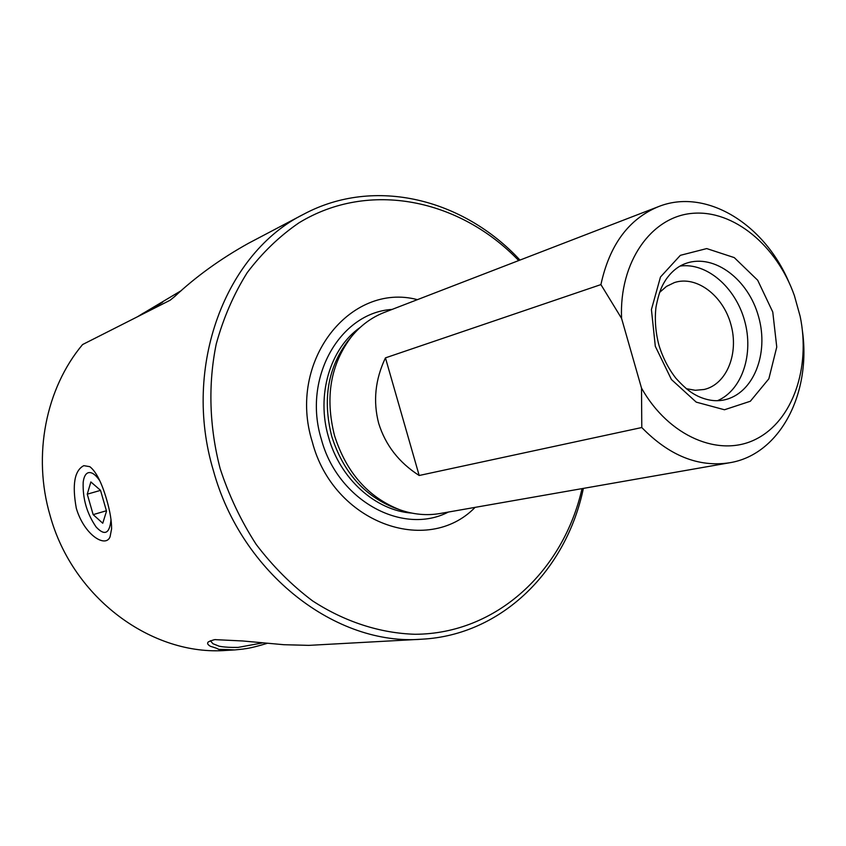 <?xml version="1.0" encoding="UTF-8"?>
<svg xmlns="http://www.w3.org/2000/svg" width="846" height="846" viewBox="0 0 846 846"><rect width="100%" height="100%" fill="white"/><g stroke="black" fill="none" stroke-linecap="round" stroke-linejoin="round"><path stroke-width="1.27" d="M210.358 640.708L212.917 643.711L218.955 646.122C217.221 645.688 222.868 647.698 238.033 647.412L262.218 642.96M234.765 649.918L226.464 650.394C152.322 656.295 72.777 598.408 50.094 515.51C32.381 455.338 45.864 388.229 82.58 344.555L170.099 300.245L174.53 296.66C195.775 276.737 220.33 258.992 248.206 243.437L303.862 214.133C374.831 176.285 463.439 198.969 519.962 260.082M76.309 508.298C72.005 484.621 74.511 470.397 83.828 465.66L89.813 466.675C96.095 471.529 101.742 482.611 106.744 499.944C110.043 511.396 111.651 521.041 111.587 528.887L110.086 536.702C105.835 548.314 84.272 535.232 76.309 508.298M583.37 488.396C566.45 569.897 502.217 635.029 421.9 639.195C336.623 646.302 241.702 574.022 213.404 470.64C181.943 366.392 225.882 252.52 303.862 214.133M266.976 643.415C247.92 649.125 245.752 648.438 243.172 649.072L234.828 649.918C208.021 648.491 227.077 651.124 210.506 646.344C207.566 644.673 206.868 643.182 208.402 641.86C212.547 640.084 215.043 639.354 215.899 639.671L242.707 640.972L283.822 644.705L308.779 645.371L421.9 639.195M659.531 292.483L666.468 286.413L674.452 282.553C696.47 275.288 723.055 295.455 730.902 324.462C739.14 353.374 726.756 384.348 704.147 389.477L695.317 390.292L686.243 388.674M680.068 266.067C706.643 262.334 735.449 287.228 744.586 320.666C753.998 354.019 742.154 390.207 717.461 400.708M641.511 388.103L621.577 318.403C619.039 262.091 651.261 216.65 692.451 213.34C733.651 209.639 776.988 245.826 794.426 295.74L800.147 316.319C810.849 367.703 792.765 420.684 756.049 439.116C719.523 457.855 668.869 436.705 641.511 388.103L641.786 427.526C669.281 455.74 698.532 467.489 729.548 462.773L440.163 513.49C426.765 515.806 413.25 514.537 399.619 509.704C368.01 497.141 346.321 472.459 334.53 435.648C324.843 397.313 330.511 364.288 351.545 336.571C360.734 325.403 371.658 317.345 384.327 312.417L658.421 206.657C705.458 187.685 763.801 223.386 788.726 281.739M621.577 318.403L600.914 284.594C609.532 244.938 628.705 218.955 658.421 206.657M802.473 331.262C811.208 394.099 779.631 454.778 729.548 462.773M600.914 284.594L385.448 357.869C375.18 379.484 372.927 401.342 378.701 423.434C385.512 445.218 399.005 462.582 419.182 475.494L641.786 427.526M395.717 508.319L394.701 507.96C364.108 495.798 343.127 471.941 331.748 436.377C322.379 399.354 327.878 367.428 348.224 340.6L348.912 339.775M475.103 507.367C427.251 556.626 333.303 522.786 312.311 441.961C286.9 361.369 350.233 281.834 417.416 299.653M582.027 488.628C563.489 570.69 496.771 633.929 415.069 634.278C380.235 633.22 344.967 621.947 312.576 600.893C291.669 585.168 272.867 566.344 256.179 544.401C241.047 520.988 229.044 495.756 220.182 468.705C209.279 427.093 207.989 384.052 216.259 343.92C223.418 317.895 233.75 294.122 247.233 272.613C262.281 252.743 279.508 236.161 298.924 222.858C369.29 179.796 460.044 199.318 518.693 260.568M419.182 475.494L385.448 357.869M99.817 480.792C95.513 474.511 91.643 471.835 88.217 472.734C85.531 473.707 83.849 476.88 83.183 482.252C82.57 498.622 86.895 513.554 96.158 527.058C104.735 536.153 109.684 533.646 111.006 519.529M87.265 494.17L93.155 514.632L102.747 523.24L106.522 511.164L100.515 490.32L90.86 481.934L87.265 494.17L100.537 490.373M106.395 510.751L93.155 514.632M143.281 313.168L137.75 316.615M139.601 315.685L146.95 311.18L140.404 315.272M147.024 311.92L162.665 302.159L147.754 311.55M181.478 290.495L143.302 313.242M157.853 306.442L156.309 307.225M146.95 311.18L139.008 315.981M162.665 302.159L145.893 312.502M686.434 263.212C714.532 253.641 748.551 279.582 758.608 316.774C769.162 353.818 753.405 393.591 724.388 399.872C716.171 401.702 707.446 400.518 698.204 396.33C693.709 393.982 688.094 391.645 675.954 378.31C668.477 368.729 662.799 357.699 658.939 345.221C655.544 332.245 654.561 319.555 655.988 307.14C659.542 288.909 663.222 284.055 665.834 279.74C671.587 271.397 678.45 265.877 686.434 263.212M655.312 346.321L651.42 309.562L660.472 277.012L680.343 255.333L706.717 248.576L734.254 257.596L757.688 280.238L772.768 312.015L776.755 347.029L768.855 378.797L750.328 401.258L724.462 409.76L696.237 402.136L671.417 379.505L655.312 346.321M411.674 513.078C375.656 510.614 340.05 478.815 328.565 437.266C316.034 395.262 330.025 348.467 360.132 327.465M448.348 512.063C402.664 535.846 337.617 500.61 321.364 439.317C302.35 377.961 339.986 312.586 392.068 309.425M394.701 507.96L399.619 509.704M348.224 340.6L351.545 336.571"/></g></svg>
